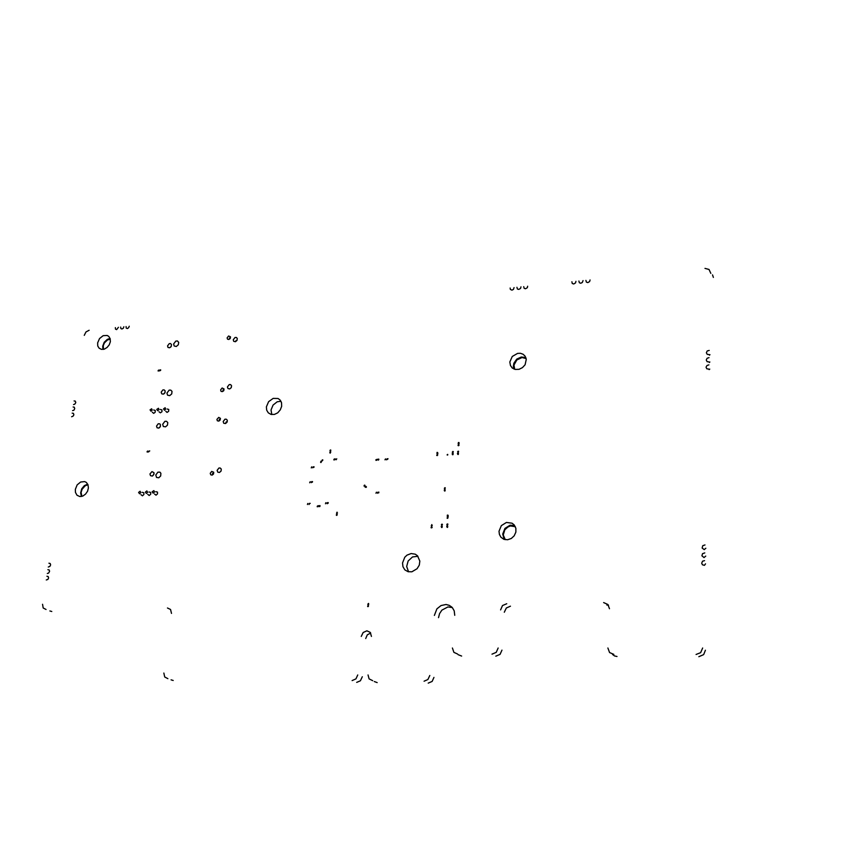 <?xml version="1.0" encoding="UTF-8"?>
<svg xmlns="http://www.w3.org/2000/svg" width="849" height="849" viewBox="0 0 849 849"><rect width="100%" height="100%" fill="white"/><g stroke="black" fill="none" stroke-linecap="round" stroke-linejoin="round"><path stroke-width="1.27" d="M368.01 603.872L368.54 603.395M368.593 604.191L367.999 604.69M368.689 604.117L367.925 604.785M368.264 604.838L367.829 604.233L368.742 604.138L368.264 604.838M368.487 606.006L367.84 606.483M368.169 605.942L367.829 606.483L368.19 605.953M368.53 605.899L367.766 606.579M368.105 606.621L367.638 606.069L368.551 605.91L368.105 606.621M330.357 452.506L329.985 452.984M330.548 452.559L330.155 453.143M330.579 451.817L329.879 452.23M330.632 451.721L329.815 452.315M330.25 451.647L330.686 452.135L329.805 452.315L330.25 451.647M330.728 450.15L330.049 450.575M330.346 450.628L330.76 450.172L330.346 450.628M330.802 450.066L329.974 450.66M330.41 449.991L330.823 450.532L329.964 450.66L330.41 449.991M447.603 515.651L447.327 515.11L447.996 515.152M447.816 515.916L447.423 516.415M448.155 515.98L447.519 516.457L448.219 516.256L447.794 515.895M448.23 515.884L447.338 516.5M447.752 516.574L447.253 516.043L448.166 515.842L447.752 516.574M448.028 517.741L447.243 518.134M448.102 517.657L447.211 518.261M447.614 518.336L447.094 517.858L448.028 517.603L447.614 518.336M444.473 490.764L444.961 490.51M444.812 490.351L445.035 490.955L444.42 490.849M445.035 490.425L444.589 490.998M445.025 489.618L444.282 490.053M445.109 489.544L444.197 490.138M444.664 489.449L445.163 489.969L444.26 490.17L444.664 489.449M445.152 487.878L444.409 488.313M445.237 487.804L444.335 488.398M444.802 487.708L445.322 488.175L444.388 488.43L444.802 487.708M164.154 393.692L165.162 392.111M170.522 347.273L171.275 346.307M139.523 493.842L138.589 492.452L140.117 491.274L140.796 492.653L139.523 493.842M153.17 493.195L152.236 491.783L153.86 490.637L154.465 491.996L153.17 493.195M146.336 493.513L145.402 492.123L146.93 490.945L147.62 492.324L146.336 493.513M458.566 443.082L458.311 442.531L458.948 442.594M459.129 443.401L458.364 443.815M459.213 443.327L458.28 443.9M458.704 443.974L458.184 443.528L459.129 443.263L458.704 443.974M458.895 445.056L458.237 445.534M459.001 445.12L458.29 445.566L458.895 445.067M459.086 445.035L458.152 445.608M458.577 445.693L458.089 445.184L459.065 445.014L458.577 445.693M152.969 475.631L154.051 473.668M159.516 427.652L160.482 426.219M328.032 503.224L328.202 502.714M327.714 502.926L328.255 502.597L328.107 503.266M328.255 502.597L328.139 503.277M327.374 502.725L327.077 503.606M327.47 503.149L327.024 503.574L327.47 503.149M326.865 503.17L327.459 502.65L327.353 503.659L326.865 503.17M327.427 502.629L327.024 503.712M325.825 502.81L325.507 503.669M325.857 502.693L325.454 503.775M311.954 481.914L312.506 481.606L312.336 482.243M312.485 481.595L312.368 482.264M311.615 481.723L311.318 482.593M311.7 481.648L311.265 482.688M310.087 481.818L309.779 482.667M310.161 481.723L309.715 482.763M408.624 571.855L406.65 566.485L408.167 560.934L412.508 556.955L417.973 556.286M504.221 539.412L502.725 534.021L504.996 528.428L510.069 525.244L514.643 525.478M102.952 349.406L102.708 346.148L104.247 342.296L107.25 339.441L110.094 338.475M81.387 496.474L80.613 492.972L81.748 488.801L84.338 485.66L87.702 484.132M513.91 368.986L513.358 366.386L513.878 363.255L516.754 359.127L521.244 356.962L525.86 357.493M271.818 414.535L271.011 409.993L273.017 405.058L277.188 401.8L281.019 401.28M698.844 656.712L703.545 654.728M703.747 654.505L705.434 650.27M612.585 654.441L614.58 655.959L617.032 656.489M606.876 605.05L608.563 605.273M504.348 612.214L506.291 607.948L510.461 606.144M495.858 656.171L500.05 654.399L502.003 650.079M458.152 654.696L461.644 656.086M438.455 617.701L439.527 613.583L441.947 610.081L447.954 606.929L452.305 607.587L454.162 610.802L454.746 615.26M428.236 683.095L432.109 681.45L433.966 677.396M374.313 681.567L377.147 682.596M365.717 638.533L367.33 634.84L370.695 633.004M356.707 682.384L360.454 680.771L362.3 676.802M171.105 679.816L173.238 680.474M49.847 610.951L51.736 611.492M713.351 277.421L712.534 274.811M709.477 355.19L710.029 354.691M709.318 362.47L709.87 361.95M709.127 369.633L709.722 369.092M704.946 544.994L702.728 545.737L702.112 548.019L704.235 549.643L705.848 548.189M704.776 552.879L702.579 553.633L701.953 555.819L704.065 557.538L705.678 556.053M704.437 565.328L705.508 563.81M402.49 562.961L404.761 557.273L407.011 555.172L411.128 553.59L415.257 554.195L417.517 555.777L419.82 561.04L419.268 565.137L417.114 568.766L411.892 571.844L408.072 571.717L404.867 569.849L402.946 566.761L402.49 562.961M499.01 531.272L501.292 525.648L506.407 522.453L512.032 523.143L514.218 524.915L515.852 528.248L515.852 532.132L514.218 535.793L511.268 538.51L507.585 539.762L503.892 539.295L500.91 537.205L499.392 534.477L499.01 531.272M155.802 491.656L157.479 492.059L157.521 493.948L155.983 495.137L154.539 494.022M148.978 491.985L150.644 492.388L150.687 494.256L149.159 495.455L147.726 494.351M142.176 492.324L143.831 492.707L143.884 494.574L142.367 495.774L140.934 494.68M97.593 342.9L99.513 338.518L103.196 335.642L107.197 335.419L108.789 336.384L110.168 338.698L110.317 341.723L109.203 344.864L107.059 347.496L104.31 349.098L101.477 349.363L99.142 348.239L97.752 345.925L97.593 342.9M75.317 489.3L77.163 484.896L80.708 481.977L84.667 481.616L86.343 482.465L87.999 484.779L88.434 487.91L87.574 491.263L85.579 494.171L82.841 496.049L79.912 496.538L77.026 495.254L75.434 492.431L75.317 489.3M509.846 362.024L512.234 356.474L517.54 353.354L520.479 353.258L523.122 354.224L525.117 356.102L526.316 359.339L525.096 364.73L522.496 367.649L519.036 369.326L515.396 369.453L512.287 367.988L510.44 365.537L509.846 362.024M149.976 473.954L151.992 471.588L153.945 472.649L153.765 474.644L152.268 476.034L150.475 475.705L149.976 473.954M156.545 426.049L158.264 423.789L159.803 423.853L160.514 424.776L160.27 426.729L158.752 428.066L157.086 427.79L156.545 426.049M167.54 345.851L169.301 343.601L170.564 343.569L171.487 344.62L171.158 346.519L169.609 347.772L168.006 347.432L167.54 345.851M161.193 392.153L162.934 389.903L164.197 389.861L165.152 390.901L164.876 392.832L163.337 394.138L161.703 393.83L161.193 392.153M160.387 409.483L161.957 409.95L161.894 411.786L160.355 412.879L159.007 411.723M153.68 409.982L155.24 410.438L155.187 412.264L153.658 413.367L152.311 412.211M162.668 424.256L164.897 421.337L166.531 421.274L167.794 422.622L167.476 425.147L165.513 426.867L163.369 426.495L162.668 424.256M155.76 475.047L157.967 472.118L159.952 472.182L160.907 473.36L160.673 475.939L158.721 477.743L156.534 477.414L155.76 475.047M210.234 473.307L211.709 471.365L213.683 472.256L213.492 473.944L212.176 475.09L210.722 474.824L210.234 473.307M223.191 421.475L224.985 419.173L226.301 419.162L227.288 420.266L227.001 422.25L225.41 423.534L223.722 423.173L223.191 421.475M217.164 470.346L218.936 468.032L220.241 468.001L221.271 469.104L221.048 471.121L219.477 472.469L217.747 472.14L217.164 470.346M173.578 343.962L175.86 341.065L177.494 341.022L178.683 342.391L178.248 344.843L176.242 346.456L174.172 346.01L173.578 343.962M227.118 337.86L228.646 335.939L230.525 336.873L230.206 338.486L228.859 339.504L227.5 339.154L227.118 337.86M233.273 339.717L235.099 337.435L236.415 337.446L237.338 338.56L236.956 340.481L235.343 341.68L233.719 341.266L233.273 339.717M216.951 419.374L218.745 417.358L220.39 418.355L220.146 420.011L218.819 421.104L217.397 420.796L216.951 419.374M266.406 406.841L268.602 401.662L273.113 398.425L278.037 398.51L279.99 399.847L281.581 402.734L281.698 406.321L280.319 409.908L277.708 412.784L274.386 414.376L271.011 414.386L268.242 412.805L266.682 410.163L266.406 406.841M167.126 408.985L168.696 409.462L168.633 411.298L167.083 412.391L165.735 411.224M166.903 393.055L169.153 390.137L170.798 390.084L172.029 391.442L171.668 393.947L169.683 395.623L167.561 395.209L166.903 393.055M220.623 389.956L222.141 388.025L224.051 388.948L223.775 390.593L222.438 391.654L221.037 391.336L220.623 389.956M227.447 386.921L229.262 384.629L230.578 384.618L231.533 385.733L231.204 387.685L229.612 388.938L227.946 388.545L227.447 386.921M704.5 565.317L702.431 564.808L701.677 563.174L702.601 561.231L704.596 560.701M708.777 369.113L706.793 368.753L706.071 367.192L706.952 365.452L708.873 364.868M708.936 361.897L707.143 361.632L706.272 359.976L707.132 358.257L709.032 357.652M709.095 354.606L707.27 354.362L706.389 352.706L707.27 350.977L709.191 350.382M710.868 273.336L709.011 269.441L704.999 268.39M590.055 279.947L589.652 281.528L587.795 282.579L586.33 282.048L585.927 280.361M583.04 280.648L582.329 282.537L580.769 283.248L579.336 282.728L578.912 281.061M575.962 281.359L575.558 282.929L573.722 283.98L572.279 283.47L571.865 281.772M527.707 286.209L527.314 287.737L525.563 288.787L524.151 288.342L523.716 286.612M520.936 286.888L520.522 288.405L518.781 289.435L517.391 288.989L516.945 287.291M514.091 287.578L513.433 289.424L511.968 290.146L510.334 289.445L510.132 287.97M129.218 326.249L128.677 327.756L127.339 328.542L126.183 328.011L126.066 326.568M123.858 326.78L123.307 328.276L121.98 329.041L120.834 328.521L120.707 327.098M118.457 327.332L116.589 329.614L115.432 329.094L115.315 327.64M89.166 330.272L85.993 331.938L84.263 335.376M74.075 400.983L75.296 401.184L75.72 402.659L74.754 404.198L73.523 404.527M73.141 407.021L74.33 407.233L74.765 408.698L73.81 410.237L72.59 410.576M72.186 413.155L73.407 413.357L73.842 414.832L73.152 416.148L71.634 416.71M48.902 563.195L50.24 563.577L50.6 564.946L49.921 566.4L48.308 566.983M47.894 569.647L49.21 570.04L49.571 571.398L48.616 573.117L47.311 573.457M46.875 576.206L48.213 576.588L48.584 577.967L47.905 579.432L46.292 580.016M42.524 604.265L43.225 607.969L46.079 609.465M167.518 608.011L170.564 609.465L171.54 613.434M163.857 673.034L164.727 677.003L167.932 678.712M352.165 680.537L355.933 678.913L357.79 674.913M361.26 636.442L363.128 632.473L366.906 630.839L370.281 632.42L371.459 636.41M368.052 674.997L369.113 678.924L372.7 680.739M424.022 681.216L427.928 679.55L429.796 675.475M434.359 615.451L436.959 608.818L441.087 605.496L446.022 604.509L449.195 605.295L451.88 607.152M452.39 647.946L453.865 652.382L457.622 654.027M492.006 654.101L496.219 652.308L498.183 647.967M500.57 609.89L502.534 605.602L506.715 603.788M603.628 602.62L607.937 604.467L609.476 608.765M607.873 647.999L609.571 652.563L613.795 654.346M696.074 654.515L700.69 652.626L702.696 648.031M514.717 369.283L513.985 365.081L516.797 360.029L522.029 357.535L526.189 358.596M212.462 474.368L213.29 474.262M212.6 473.328L213.651 473.275M309.694 503.69L310.235 503.361M309.376 503.51L309.068 504.37M309.407 503.393L309.015 504.476M307.805 503.563L307.476 504.402M307.89 503.478L307.465 504.539M505.251 539.677L503.277 534.976L504.847 529.829L507.861 526.964L510.355 525.924L515.332 526.688M149.233 451.243L149.711 450.936M148.946 451.074L148.66 451.891M149 450.989L148.607 451.986M147.567 451.159L147.27 451.976M147.089 451.572L147.662 451.116L147.535 451.976L147.089 451.572M147.599 451.052L147.217 452.071M336.862 512.743L337.064 512.106M337.382 513.072L336.692 513.496M337.424 512.955L336.618 513.581M336.968 513.634L336.522 513.125L337.414 512.955L336.968 513.634M337.138 514.727L336.522 515.205M337.191 514.759L336.533 515.205L337.127 514.727M337.255 514.664L336.459 515.29M336.809 515.343L336.353 514.834L337.276 514.674L336.809 515.343M431.632 525.223L431.844 524.576M432.173 525.542L431.441 525.987M432.088 525.499L431.409 525.966L432.109 525.52M432.237 525.457L431.366 526.072M431.759 526.147L431.271 525.616L432.237 525.446L431.759 526.147M432.035 527.303L431.313 527.749M431.674 527.229L431.303 527.749L432.045 527.675L431.706 527.25M432.099 527.218L431.228 527.834M431.632 527.908L431.133 527.378L432.035 527.176L431.632 527.908M452.814 454.098L453.058 454.661L452.421 454.586M453.048 454.173L452.559 454.714M453.037 453.377L452.273 453.801M452.623 453.865L453.026 453.377L452.262 453.44L452.623 453.865M453.122 453.302L452.188 453.875M452.666 453.207L453.164 453.716L452.252 453.918L452.666 453.207M453.175 451.679L452.4 452.082M453.249 451.583L452.315 452.167M452.793 451.488L453.292 451.997L452.315 452.167L452.793 451.488M313.483 467.056L314.013 466.727L313.875 467.385M314.024 466.738L313.897 467.406M313.175 466.886L312.857 467.725M313.239 466.801L312.793 467.831M311.636 466.971L311.318 467.81M311.668 466.854L311.254 467.916M81.928 496.357L81.08 492.431L82.098 489.194L85.123 485.83L87.967 484.715M235.651 341.585L236.075 340.534M321.06 462.461L320.572 462.068M321.102 461.962L320.71 462.546M321.421 461.124L321.304 461.782M321.463 461.028L321.262 461.877M321.622 461.177L321.346 461.92L320.933 461.209L321.622 461.177M322.631 459.893L322.514 460.551M322.387 460.423L322.758 460.009L322.376 460.413M322.684 459.797L322.471 460.646M322.832 459.946L322.556 460.689L322.142 459.978L322.832 459.946M365.898 487.358L366.259 486.891M366.365 486.838L365.908 487.443M365.887 486.87L366.471 487.008L365.93 487.464M365.76 486.328L365.081 487.018M365.834 486.233L365.059 487.146M364.72 485.161L364.094 485.883M364.794 485.055L364.041 485.999M364.179 485.278L364.9 485.288L364.168 486.042L364.179 485.278M458.099 453.812L458.354 454.417L457.717 454.3M458.343 453.886L458.089 454.502M458.322 453.09L457.558 453.504M458.407 453.016L457.484 453.589M457.961 452.91L458.418 453.472L457.452 453.568L457.961 452.91M458.449 451.371L457.653 451.753M458.534 451.297L457.611 451.87M458.089 451.19L458.545 451.753L457.632 451.891L458.089 451.19M160.196 370.185L160.673 369.867L160.525 370.472M160.684 369.877L160.557 370.482M159.909 370.026L159.612 370.811M159.909 370.642L159.856 369.994L159.899 370.642M159.983 369.952L159.559 370.907M158.551 370.143L158.211 370.896M158.084 370.557L158.646 370.079L158.476 371.013L158.084 370.557M158.614 370.068L158.158 370.992M378.771 492.229L378.612 492.76M378.283 492.462L378.813 492.112L378.696 492.802M378.845 492.144L378.718 492.823M377.932 492.271L377.625 493.142M378.028 492.685L377.688 492.271L377.572 493.11L378.028 492.685M377.985 492.165L377.561 493.248M376.34 492.356L376.011 493.216M376.383 492.24L375.958 493.322M103.451 349.332L103.217 345.681L104.459 342.879L107.388 340.003L110.253 339.048M441.904 526.868L442.159 527.452L441.512 527.367M442.117 526.932L441.703 527.537M442.106 526.115L441.268 526.348M442.191 526.03L441.31 526.645M441.767 525.945L442.223 526.529L441.3 526.645L441.767 525.945M442.244 524.353L441.512 524.788M441.851 524.852L442.255 524.353L441.448 524.449L441.851 524.852M442.329 524.268L441.438 524.884M441.894 524.183L442.393 524.714L441.459 524.894L441.894 524.183M150.973 411.245L150.071 409.887L151.674 408.783L152.226 410.099L150.973 411.245M164.451 410.258L163.528 408.878L165.152 407.785L165.704 409.112L164.451 410.258M157.702 410.746L156.789 409.388L158.402 408.284L158.954 409.611L157.702 410.746M447.391 526.677L447.646 527.261L446.998 527.176M447.603 526.741L447.402 527.409M447.593 525.934L446.861 526.369M447.2 526.433L447.561 525.902L446.797 526.03L447.2 526.433M447.678 525.849L446.786 526.465M447.243 525.754L447.71 526.338L446.744 526.433L447.243 525.754M447.731 524.162L446.988 524.597M447.327 524.661L447.741 524.162L446.935 524.258L447.327 524.661M447.805 524.077L446.924 524.693M447.381 523.982L447.879 524.523L446.935 524.703L447.381 523.982M219.159 420.457L219.933 420.329M219.286 419.438L220.337 419.364M222.809 391.049L223.552 390.911M222.937 390.041L223.977 389.967M376.043 460.338L376.001 459.627M376.096 459.68L375.937 460.2M377.094 459.298L376.765 460.147M377.179 459.224L376.712 460.254M378.251 459.649L378.771 459.351L378.367 460.062M378.707 459.224L378.283 459.659M378.75 459.107L378.304 460.169M378.866 459.606L378.219 460.073L378.421 459.097L378.866 459.606M225.738 423.418L226.067 422.102M226.853 421.518L227.341 421.263M333.89 459.893L333.997 459.224M334.092 459.288L333.944 459.797M335.058 458.895L334.75 459.744M334.633 459.33L335.005 458.863L334.665 459.341M335.122 458.8L334.697 459.85M335.238 459.298L334.623 459.787L334.718 458.863L335.238 459.298M336.639 458.831L336.31 459.659M336.703 458.736L336.246 459.765M387.866 458.8L387.706 459.309M387.367 459.022L387.94 458.704M387.027 458.842L386.709 459.702M387.091 458.747L386.645 459.797M385.51 459.33L385.096 459.787M385.435 458.948L385 459.659L385.51 459.341M385.51 458.853L385.043 459.882M317.229 506.768L317.324 506.078M317.43 506.142L317.271 506.662M318.375 505.749L318.088 506.63M317.961 506.195L318.343 505.728L317.993 506.206M318.439 505.654L318.035 506.736M318.566 506.174L317.972 506.694L318.088 505.686L318.566 506.174M319.935 505.686L319.649 506.566M319.521 506.131L319.871 505.654L319.553 506.142M319.999 505.579L319.595 506.673M320.126 506.1L319.532 506.63L319.649 505.622L320.126 506.1M437.256 453.016L437.033 452.432L437.638 452.528M437.808 453.334L437.055 453.748M437.447 453.249L437.033 453.737L437.829 453.631L437.447 453.249M437.882 453.249L436.97 453.833M437.394 453.907L436.906 453.398L437.808 453.196L437.394 453.907M437.67 455.043L436.927 455.457M437.309 454.958L436.874 455.414L437.331 454.979M437.755 454.958L436.842 455.542M437.256 455.616L436.747 455.17L437.67 454.905L437.256 455.616M229.283 338.974L229.973 338.804M229.4 337.998L230.44 337.891M447.529 454.385L447.784 454.947L447.147 454.884M447.763 454.459L447.296 455.011"/></g></svg>
